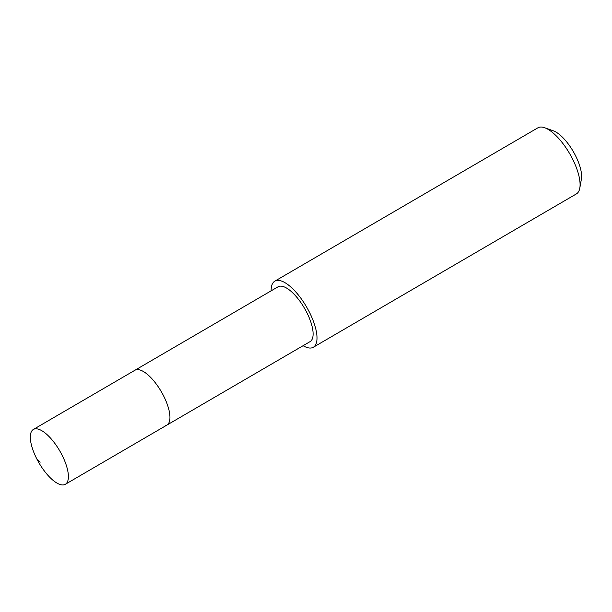 <?xml version="1.0" encoding="UTF-8"?>
<svg xmlns="http://www.w3.org/2000/svg" width="612" height="612" viewBox="0 0 612 612"><rect width="100%" height="100%" fill="white"/><g stroke="black" fill="none" stroke-linecap="round" stroke-linejoin="round"><path stroke-width="0.92" d="M34.968 428.874A31.74 11.995 59.8 0 1 60.81 452.758A31.74 11.995 59.8 0 1 65.346 484.291A31.74 11.995 59.8 0 1 63.747 484.865A31.74 11.995 59.8 0 1 37.906 460.981A31.74 11.995 59.8 0 1 33.369 429.448A31.74 11.995 59.8 0 1 34.968 428.874M33.369 429.448L278.085 286.791A31.74 11.995 -120.2 0 1 279.684 286.217A31.74 11.995 -120.2 0 1 305.526 310.1A31.74 11.995 -120.2 0 1 310.055 341.641L166.9 425.088A31.74 11.995 -120.2 0 0 162.364 393.554A31.74 11.995 -120.2 0 0 136.53 369.671A31.74 11.995 -120.2 0 0 134.931 370.245A31.74 11.995 59.8 0 1 136.53 369.671A31.74 11.995 59.8 0 1 162.364 393.554A31.74 11.995 59.8 0 1 166.9 425.088A31.74 11.995 59.8 0 1 165.301 425.661M271.124 290.853A38.242 14.451 59.8 0 1 274.811 281.176A38.242 14.451 59.8 0 1 276.739 280.487A38.242 14.451 59.8 0 1 307.867 309.259A38.242 14.451 59.8 0 1 313.329 347.256A38.242 14.451 59.8 0 1 311.409 347.945A38.242 14.451 59.8 0 1 303.093 345.696M313.329 347.256L576.397 193.905A38.242 14.451 -120.2 0 0 579.816 188.052A38.242 14.451 -120.2 0 0 569.627 153.589A38.242 14.451 -120.2 0 0 544.649 127.732A38.242 14.451 -120.2 0 0 539.807 127.135A38.242 14.451 -120.2 0 0 537.879 127.824L274.811 281.176M579.816 188.052L581.4 179.048A30.592 11.559 -120.2 0 0 573.245 151.478A30.592 11.559 -120.2 0 0 553.271 130.792L544.649 127.732M40.117 462.259L36.873 459.038M166.9 425.088L65.346 484.291"/></g></svg>
